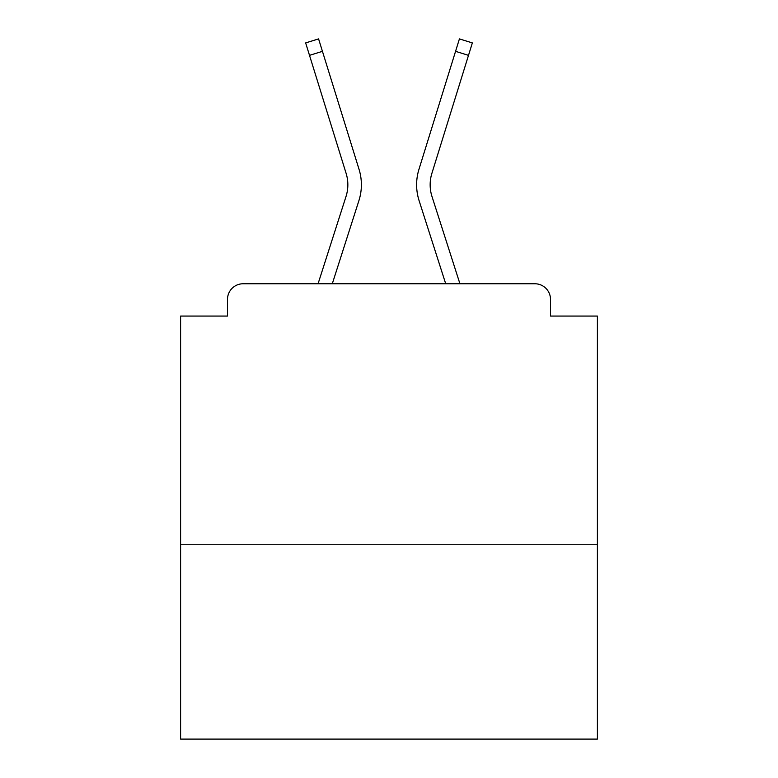 <?xml version="1.0" encoding="UTF-8"?>
<svg xmlns="http://www.w3.org/2000/svg" width="778" height="778" viewBox="0 0 778 778"><rect width="100%" height="100%" fill="white"/><g stroke="black" fill="none" stroke-linecap="round" stroke-linejoin="round"><path stroke-width="1.17" d="M597.397 544.25L597.397 316.062L550.503 316.062L550.503 299.394A15.628 15.628 0 0 0 534.875 283.766L243.125 283.766A15.628 15.628 0 0 0 227.497 299.394L227.497 316.062L180.603 316.062L180.603 739.1L597.397 739.1L597.397 544.25L180.603 544.25M227.497 299.394L227.497 316.062M534.875 283.766L470.272 283.766M307.728 283.766L243.125 283.766M550.503 316.062L550.503 299.394M318.066 283.766L346.006 196.533A38.55 38.55 0 0 0 346.113 173.348L305.647 42.916L318.581 38.9L359.047 169.341A52.097 52.097 0 0 1 358.901 200.666L332.294 283.766M455.558 51.338L418.953 169.341L459.419 38.9L472.353 42.916L468.502 55.355L455.558 51.338L418.953 169.341A52.097 52.097 0 0 0 419.099 200.666L445.706 283.766M322.442 51.338L359.047 169.341L322.442 51.338L359.047 169.341L322.442 51.338L359.047 169.341L322.442 51.338L359.047 169.341L322.442 51.338L359.047 169.341L322.442 51.338L359.047 169.341L322.442 51.338L359.047 169.341L322.442 51.338L359.047 169.341L322.442 51.338L359.047 169.341L322.442 51.338L359.047 169.341L322.442 51.338L359.047 169.341L322.442 51.338L359.047 169.341L322.442 51.338L359.047 169.341L322.442 51.338L359.047 169.341L322.442 51.338L359.047 169.341L322.442 51.338L359.047 169.341L322.442 51.338L359.047 169.341L322.442 51.338L359.047 169.341L322.442 51.338L309.498 55.355M459.934 283.766L431.994 196.533A38.55 38.55 0 0 1 431.887 173.348L468.502 55.355M431.994 196.533A38.55 38.55 0 0 1 431.887 173.348A38.55 38.55 0 0 0 431.994 196.533A38.55 38.55 0 0 1 431.887 173.348A38.55 38.55 0 0 0 431.994 196.533A38.55 38.55 0 0 1 431.887 173.348A38.55 38.55 0 0 0 431.994 196.533A38.55 38.55 0 0 1 431.887 173.348A38.55 38.55 0 0 0 431.994 196.533A38.55 38.55 0 0 1 431.887 173.348A38.55 38.55 0 0 0 431.994 196.533A38.55 38.55 0 0 1 431.887 173.348A38.55 38.55 0 0 0 431.994 196.533A38.55 38.55 0 0 1 431.887 173.348A38.55 38.55 0 0 0 431.994 196.533A38.55 38.55 0 0 1 431.887 173.348A38.55 38.55 0 0 0 431.994 196.533A38.55 38.55 0 0 1 431.887 173.348A38.55 38.55 0 0 0 431.994 196.533A38.55 38.55 0 0 1 431.887 173.348A38.55 38.55 0 0 0 431.994 196.533A38.55 38.55 0 0 1 431.887 173.348A38.55 38.55 0 0 0 431.994 196.533A38.55 38.55 0 0 1 431.887 173.348A38.55 38.55 0 0 0 431.994 196.533A38.55 38.55 0 0 1 431.887 173.348A38.55 38.55 0 0 0 431.994 196.533A38.55 38.55 0 0 1 431.887 173.348A38.55 38.55 0 0 0 431.994 196.533A38.55 38.55 0 0 1 431.887 173.348A38.55 38.55 0 0 0 431.994 196.533A38.55 38.55 0 0 1 431.887 173.348A38.55 38.55 0 0 0 431.994 196.533A38.55 38.55 0 0 1 431.887 173.348A38.55 38.55 0 0 0 431.994 196.533A38.55 38.55 0 0 1 431.887 173.348M346.006 196.533A38.55 38.55 0 0 0 346.113 173.348A38.55 38.55 0 0 1 346.006 196.533A38.55 38.55 0 0 0 346.113 173.348A38.55 38.55 0 0 1 346.006 196.533A38.55 38.55 0 0 0 346.113 173.348A38.55 38.55 0 0 1 346.006 196.533A38.55 38.55 0 0 0 346.113 173.348A38.55 38.55 0 0 1 346.006 196.533A38.55 38.55 0 0 0 346.113 173.348A38.55 38.55 0 0 1 346.006 196.533A38.55 38.55 0 0 0 346.113 173.348A38.55 38.55 0 0 1 346.006 196.533A38.55 38.55 0 0 0 346.113 173.348A38.55 38.55 0 0 1 346.006 196.533A38.55 38.55 0 0 0 346.113 173.348A38.55 38.55 0 0 1 346.006 196.533"/></g></svg>
